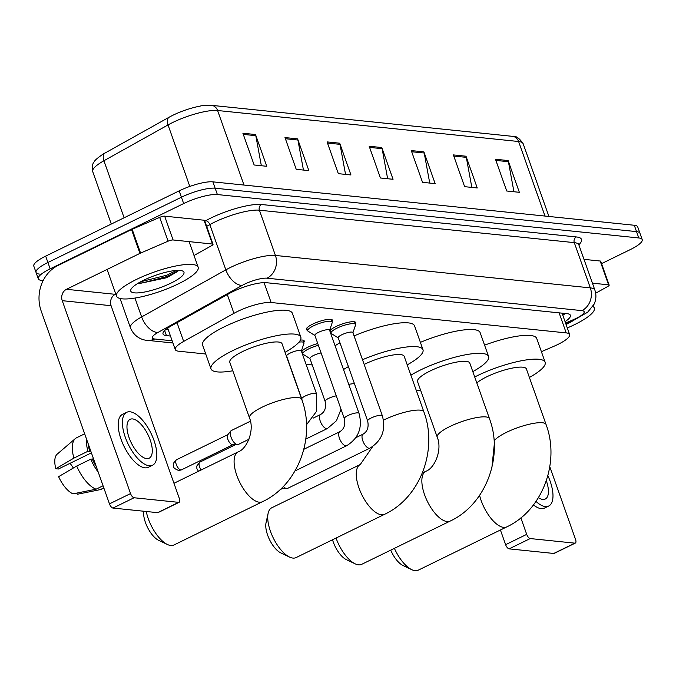 <?xml version="1.0" encoding="UTF-8"?>
<svg xmlns="http://www.w3.org/2000/svg" width="676" height="676" viewBox="0 0 676 676"><rect width="100%" height="100%" fill="white"/><g stroke="black" fill="none" stroke-linecap="round" stroke-linejoin="round"><path stroke-width="1.01" d="M302.603 353.345A13.858 3.236 -19.5 0 1 302.13 353.202M301.572 351.63A13.858 3.236 -19.5 0 1 307.741 347.253A13.858 3.236 -19.5 0 1 317.762 343.543M307.529 330.226A13.858 3.236 -19.5 0 1 306.338 329.457A13.858 3.236 -19.5 0 1 312.667 324.134A13.858 3.236 -19.5 0 1 332.465 320.204A13.858 3.236 -19.5 0 1 332.026 321.556M330.851 332.626A13.858 3.236 -19.5 0 1 330.387 332.482M329.829 330.91A13.858 3.236 -19.5 0 1 335.989 326.533A13.858 3.236 -19.5 0 1 355.787 322.604A13.858 3.236 -19.5 0 1 355.348 323.956M541.408 351.689L553.914 346.281A25.984 6.067 160.5 0 0 557.768 344.515A25.984 6.067 160.5 0 0 569.631 334.544A25.984 6.067 160.5 0 0 566.218 332.905L271.127 302.51A25.984 6.067 160.5 0 0 233.947 313.326L183.669 341.422A25.984 6.067 160.5 0 0 175.278 349.585A25.984 6.067 160.5 0 0 178.684 351.216L205.741 354.004M306.076 364.339L312.236 364.972M300.414 340.045A13.858 3.236 -19.5 0 1 304.208 340.915A13.858 3.236 -19.5 0 1 303.769 342.267M565.06 321.624A25.984 6.067 160.5 0 0 570.409 315.295A25.984 6.067 160.5 0 0 566.995 313.664L266.412 282.703A25.984 6.067 160.5 0 0 229.232 293.519L171.417 325.832A25.984 6.067 160.5 0 0 163.026 333.995A25.984 6.067 160.5 0 0 166.431 335.626L170.479 336.04M565.271 313.487A25.984 6.067 -19.5 0 1 562.812 315.278M43.154 280.591L41.709 280.439A25.984 6.067 -19.5 0 1 38.295 278.808A25.984 6.067 -19.5 0 1 50.159 268.837L183.669 203.56A25.984 6.067 -19.5 0 1 217.385 194.553L638.786 237.96A25.984 6.067 -19.5 0 1 642.2 239.591A25.984 6.067 -19.5 0 1 630.336 249.571L601.564 263.632M39.462 274.093A25.984 6.067 -19.5 0 1 36.048 272.453L33.8 266.107A25.984 6.067 -19.5 0 1 45.664 256.128L179.174 190.86A25.984 6.067 -19.5 0 1 212.889 181.852L634.291 225.26L636.538 231.615A25.984 6.067 -19.5 0 1 639.952 233.245A25.984 6.067 -19.5 0 0 636.538 231.615L215.137 188.207L636.538 231.615L638.786 237.96M179.174 190.86L181.421 197.215A25.984 6.067 -19.5 0 1 215.137 188.207A25.984 6.067 -19.5 0 0 181.421 197.215L47.912 262.482L181.421 197.215L183.669 203.56M36.048 272.453A25.984 6.067 -19.5 0 1 47.912 262.482A25.984 6.067 -19.5 0 0 36.048 272.453L38.295 278.808M168.231 329.694L165.907 329.449M242.887 133.231L254.125 164.986L266.758 166.288L255.511 134.532L242.887 133.231M261.35 165.73L255.815 135.682A6.929 6.042 -84.1 0 0 255.511 134.532M284.985 137.566L296.223 169.321L308.856 170.622L297.609 138.867L284.985 137.566M303.448 170.065L297.913 140.016A6.929 6.042 -84.1 0 0 297.609 138.867M327.083 141.909L338.321 173.656L350.954 174.957L339.707 143.202L327.083 141.909M345.546 174.4L340.011 144.351A6.929 6.042 -84.1 0 0 339.707 143.202M495.474 159.249L506.721 191.004L519.345 192.305L508.107 160.55L495.474 159.249M513.937 191.747L508.411 161.699A6.929 6.042 -84.1 0 0 508.107 160.55M453.376 154.914L464.623 186.669L477.248 187.97L466.009 156.215L453.376 154.914M471.84 187.413L466.313 157.356A6.929 6.042 -84.1 0 0 466.009 156.215M411.278 150.579L422.525 182.334L435.15 183.627L423.911 151.88L411.278 150.579M429.742 183.078L424.215 153.021A6.929 6.042 -84.1 0 0 423.911 151.88M369.18 146.244L380.427 177.991L393.052 179.292L381.805 147.545L369.18 146.244M387.644 178.734L382.117 148.686A6.929 6.042 -84.1 0 0 381.805 147.545M545 216.066L518.602 141.512A8.661 7.554 -84.1 0 0 512.467 136.332C515.746 135.606 519.303 138.056 523.148 143.692A34.645 8.087 160.5 0 0 518.602 141.512L217.596 110.509A8.661 7.554 95.9 0 0 211.461 105.329C205.183 105.321 201.423 105.583 200.172 106.107A28.409 6.633 -19.5 0 0 169.761 116.872A28.409 6.633 -19.5 0 0 169.194 117.185A8.661 4.977 60.8 0 0 169.169 117.201L105.067 153.021A8.661 4.977 60.8 0 0 103.918 160.753A34.645 8.087 160.5 0 0 92.73 171.636C91.911 166.828 92.426 163.533 94.268 161.741C94.623 159.671 104.924 152.691 105.067 153.021A8.661 4.977 60.8 0 0 105.067 153.021L169.144 117.218M634.291 225.26A25.984 6.067 -19.5 0 1 637.705 226.891L642.2 239.591M592.877 306.431A43.306 10.106 -19.5 0 1 594.322 308.011A43.306 10.106 -19.5 0 1 574.549 324.641A43.306 10.106 -19.5 0 1 567.299 327.945M574.676 319.68A28.231 6.591 -19.5 0 1 567.223 323.88A28.231 6.591 -19.5 0 1 566.057 324.446M592.421 283.168L608.603 284.833L600.17 261.02A4.326 1.014 -19.5 0 1 600.736 261.291L609.169 285.103A4.326 1.014 160.5 0 0 608.603 284.833M583.988 259.356L600.17 261.02M575.335 543.073L554.252 553.382A4.326 1.859 -116.1 0 1 553.754 553.458L574.837 543.158A4.326 1.859 63.9 0 0 575.335 543.073A4.326 1.859 63.9 0 0 575.538 539.406L549.791 466.71M509.129 548.861A4.326 1.859 -116.1 0 1 505.623 544.679L526.705 534.37A4.326 1.859 63.9 0 0 530.212 538.561L509.129 548.861L553.754 553.458M500.426 530.001L505.623 544.679M530.212 538.561L574.837 543.158M526.705 534.37L520.858 517.884M595.674 293.223L607.766 286.463A4.326 1.014 160.5 0 0 609.169 285.103M538.451 497.646A21.649 9.295 63.9 0 0 542.794 499.42A21.649 9.295 63.9 0 0 545.278 499.032A21.649 9.295 63.9 0 0 546.326 480.746M533.457 504.921A29.448 12.641 63.9 0 0 541.113 508.631A29.448 12.641 63.9 0 0 544.484 508.09L548.701 506.028A29.448 12.641 63.9 0 0 547.881 475.625M536 501.423A29.448 12.641 63.9 0 0 545.329 506.569A29.448 12.641 63.9 0 0 548.701 506.028M394.404 548.337A27.716 11.898 63.9 0 0 411.726 569.657L402.938 565.466A19.055 8.18 -116.1 0 1 390.736 550.137M411.726 569.657A27.716 11.898 63.9 0 0 415.089 570.671A27.716 11.898 63.9 0 0 418.267 570.164L506.806 526.874A27.716 11.898 -116.1 0 1 503.628 527.381A27.716 11.898 -116.1 0 1 479.588 495.347M494.114 441.149A27.716 6.473 160.5 0 1 506.459 432.353A27.716 6.473 160.5 0 1 542.422 422.745A27.716 6.473 160.5 0 1 546.056 424.486L526.376 368.919A27.716 6.473 160.5 0 0 486.788 376.785A27.716 6.473 160.5 0 0 476.817 382.903M474.713 376.98A47.633 11.12 -19.5 0 1 477.104 375.788A47.633 11.12 -19.5 0 1 545.152 362.277A47.633 11.12 -19.5 0 1 529.401 377.445M484.582 345.166A47.633 11.12 -19.5 0 1 536.719 338.456L545.152 362.277M336.048 538.054A27.716 11.898 63.9 0 0 355.145 563.826L346.357 559.643A19.055 8.18 -116.1 0 1 332.533 539.769M355.145 563.826A27.716 11.898 63.9 0 0 358.508 564.84A27.716 11.898 63.9 0 0 361.685 564.333L450.224 521.052A27.716 11.898 -116.1 0 1 447.056 521.551A27.716 11.898 -116.1 0 1 425.872 498.085A27.716 11.898 -116.1 0 1 425.888 471.257L422.365 472.972M437.228 437.161A27.716 6.473 160.5 0 1 449.878 426.522A27.716 6.473 160.5 0 1 485.841 416.923A27.716 6.473 160.5 0 1 489.475 418.664L469.795 363.096A27.716 6.473 160.5 0 0 430.206 370.955A27.716 6.473 160.5 0 0 417.548 381.594L437.228 437.161C442.67 450.081 434.364 468.519 425.888 471.257M410.881 375.188A47.633 11.12 -19.5 0 1 420.523 369.958A47.633 11.12 -19.5 0 1 488.579 356.446A47.633 11.12 -19.5 0 1 472.82 371.623M420.396 342.369A47.633 11.12 -19.5 0 1 480.146 332.634L488.579 356.446M420.573 390.12A47.633 11.12 -19.5 0 1 416.399 390.77M289.556 557.075L280.768 552.883A19.055 8.18 -116.1 0 1 269.555 539.71A19.055 8.18 -116.1 0 1 266.048 522.768L268.135 513.261A27.716 11.898 63.9 0 0 273.239 537.91A27.716 11.898 63.9 0 0 289.556 557.075A27.716 11.898 63.9 0 0 292.919 558.08A27.716 11.898 63.9 0 0 296.096 557.582L384.636 514.292A27.716 11.898 -116.1 0 1 381.458 514.799A27.716 11.898 -116.1 0 1 360.283 491.334A27.716 11.898 -116.1 0 1 360.291 464.497L271.752 507.786A27.716 11.898 63.9 0 0 268.135 513.261M383.486 420.168A27.716 6.473 160.5 0 1 384.289 419.771A27.716 6.473 160.5 0 1 420.252 410.163A27.716 6.473 160.5 0 1 423.886 411.904L404.206 356.337A27.716 6.473 160.5 0 0 364.618 364.203A27.716 6.473 160.5 0 0 364.161 364.423M362.505 359.742A47.633 11.12 -19.5 0 1 422.982 349.686A47.633 11.12 -19.5 0 1 407.231 364.863M354.072 335.921A47.633 11.12 -19.5 0 1 414.549 325.874L422.982 349.686M354.368 383.469A47.633 11.12 -19.5 0 1 348.723 384.272M343.509 369.552A47.633 11.12 -19.5 0 1 348.402 366.62M335.076 345.74A47.633 11.12 -19.5 0 1 339.969 342.8M146.269 511.487A27.716 11.898 63.9 0 0 167.386 544.484L158.598 540.301A19.055 8.18 -116.1 0 1 143.701 511.225M167.386 544.484A27.716 11.898 63.9 0 0 170.749 545.498A27.716 11.898 63.9 0 0 173.926 545L262.465 501.71A27.716 11.898 -116.1 0 1 259.288 502.217A27.716 11.898 -116.1 0 1 238.113 478.752A27.716 11.898 -116.1 0 1 238.121 451.914L173.96 483.281M249.469 417.827A27.716 6.473 160.5 0 1 262.119 407.189A27.716 6.473 160.5 0 1 298.082 397.581A27.716 6.473 160.5 0 1 301.716 399.322L282.036 343.754A27.716 6.473 160.5 0 0 242.447 351.621A27.716 6.473 160.5 0 0 229.789 362.26L249.469 417.827C254.911 430.739 246.596 449.177 238.121 451.914M232.806 370.778A47.633 11.12 -19.5 0 1 211.013 368.902A47.633 11.12 -19.5 0 1 232.764 350.624A47.633 11.12 -19.5 0 1 300.812 337.104A47.633 11.12 -19.5 0 1 285.061 352.28M211.013 368.902L202.58 345.09A47.633 11.12 -19.5 0 1 224.331 326.804A47.633 11.12 -19.5 0 1 292.378 313.292L300.812 337.104M367.651 420.962L338.186 337.772A7.791 1.817 -19.5 0 1 341.743 334.781A7.791 1.817 -19.5 0 1 352.88 332.567L382.346 415.757A7.791 1.817 -19.5 0 0 381.07 415.25A7.791 1.817 -19.5 0 0 371.209 417.971A7.791 1.817 -19.5 0 0 367.651 420.962C368.935 427.122 367.431 431.499 363.139 434.102L355.872 437.659M338.245 337.924L331.426 333.598A12.988 3.034 -19.5 0 1 331.046 333.158A12.988 3.034 -19.5 0 1 336.969 328.164A12.988 3.034 -19.5 0 1 355.534 324.48A12.988 3.034 -19.5 0 1 355.517 325.071L352.94 332.727M363.139 434.102A7.791 3.346 -116.1 0 0 363.046 441.428A7.791 3.346 -116.1 0 0 368.851 448.213A7.791 3.346 -116.1 0 0 369.096 448.256A7.791 3.346 -116.1 0 0 369.983 448.112L287.486 488.444A7.791 3.346 -116.1 0 1 286.827 488.596A7.791 3.346 -116.1 0 1 286.599 488.579A7.791 3.346 -116.1 0 1 283.362 486.433M286.827 488.596L281.841 488.663A5.628 2.417 -116.1 0 1 281.681 488.663A5.628 2.417 -116.1 0 1 281.233 488.554M344.329 418.562L314.864 335.372A7.791 1.817 -19.5 0 1 318.421 332.381A7.791 1.817 -19.5 0 1 329.558 330.167L359.024 413.357A7.791 1.817 -19.5 0 0 357.748 412.85A7.791 1.817 -19.5 0 0 347.886 415.571A7.791 1.817 -19.5 0 0 344.329 418.562C345.613 424.714 344.109 429.099 339.817 431.702L303.845 449.287M314.923 335.524L308.104 331.198A12.988 3.034 -19.5 0 1 307.715 330.75A12.988 3.034 -19.5 0 1 313.647 325.764A12.988 3.034 -19.5 0 1 332.212 322.08A12.988 3.034 -19.5 0 1 332.195 322.663L329.618 330.319M341.034 409.259L336.462 420.734L327.454 428.5A7.791 3.346 -116.1 0 1 326.322 428.601A7.791 3.346 -116.1 0 1 320.247 421.106A7.791 3.346 -116.1 0 1 320.61 414.489C324.902 411.887 326.398 407.51 325.114 401.35L309.938 358.483A7.791 1.817 -19.5 0 1 313.495 355.491A7.791 1.817 -19.5 0 1 321.1 352.965M309.988 358.643L303.169 354.308A12.988 3.034 -19.5 0 1 302.789 353.869A12.988 3.034 -19.5 0 1 308.721 348.884A12.988 3.034 -19.5 0 1 318.396 345.335M301.792 398.95L286.616 356.083A7.791 1.817 -19.5 0 1 290.173 353.092A7.791 1.817 -19.5 0 1 301.31 350.878L316.486 393.745A7.791 1.817 -19.5 0 0 315.219 393.238A7.791 1.817 -19.5 0 0 305.349 395.959A7.791 1.817 -19.5 0 0 301.792 398.95L302.307 401.062M298.986 342.124A12.988 3.034 -19.5 0 1 303.955 342.791A12.988 3.034 -19.5 0 1 303.938 343.383L301.361 351.038M248.945 439.273L238.222 444.512A7.791 3.346 -116.1 0 1 237.563 444.664A7.791 3.346 -116.1 0 1 231.015 437.118A7.791 3.346 -116.1 0 1 230.854 430.933A7.791 3.346 -116.1 0 1 231.378 430.511L250.424 421.199M237.563 444.664L232.578 444.74A5.628 2.417 -116.1 0 1 232.417 444.732A5.628 2.417 -116.1 0 1 227.854 439.29A5.628 2.417 -116.1 0 1 227.736 434.82L230.854 430.933M173.09 239.972A4.326 1.014 160.5 0 0 168.113 241.18L140.583 253.086A4.326 1.014 160.5 0 0 139.94 253.382L131.507 229.561A4.326 1.014 -19.5 0 1 132.15 229.265L159.68 217.368A4.326 1.014 -19.5 0 1 164.657 216.159L173.09 239.972L212.45 244.028L204.017 220.215A4.326 1.014 -19.5 0 1 204.583 220.486L213.016 244.298A4.326 1.014 160.5 0 0 212.45 244.028M164.657 216.159L204.017 220.215M131.507 229.561L58.026 265.482A34.645 30.226 -84.1 0 0 41.168 310.977L109.47 503.873L130.553 493.573L62.243 300.676A8.661 7.554 95.9 0 1 66.459 289.303L139.94 253.382M179.182 502.276L158.108 512.577A4.326 1.859 -116.1 0 1 157.609 512.662L178.692 502.352A4.326 1.859 63.9 0 0 179.182 502.276A4.326 1.859 63.9 0 0 179.385 498.601L111.084 305.704A8.661 7.554 95.9 0 1 115.292 294.33L115.816 294.077M130.553 493.573A4.326 1.859 63.9 0 0 134.068 497.756L112.985 508.065L157.609 512.662M112.985 508.065A4.326 1.859 -116.1 0 1 109.47 503.873M134.068 497.756L178.692 502.352M194.02 255.494L211.622 245.658A4.326 1.014 160.5 0 0 213.016 244.298M146.65 458.615A21.649 9.295 63.9 0 0 149.134 458.227A21.649 9.295 63.9 0 0 149.142 437.262A21.649 9.295 63.9 0 0 132.597 418.926A21.649 9.295 63.9 0 0 130.113 419.323A21.649 9.295 63.9 0 0 130.105 440.287A21.649 9.295 63.9 0 0 146.65 458.615M73.295 468.054A17.322 7.436 63.9 0 0 70.025 463.313M88.463 444.546A25.113 10.782 63.9 0 0 89.654 451.433L87.948 451.255L73.887 458.125L55.804 468.738L58.389 469.009L91.412 452.861M90.719 450.909L89.654 451.433M76.701 466.06A28.578 12.269 63.9 0 0 96.093 489.187L73.016 493.852A22.519 9.667 63.9 0 1 58.609 476.673L76.701 466.06L90.753 459.19L93.525 458.843M92.46 459.367A25.113 10.782 63.9 0 0 96.246 466.516M126.691 412.318L122.474 414.38A29.448 12.641 63.9 0 0 122.457 442.89A29.448 12.641 63.9 0 0 144.96 467.826A29.448 12.641 63.9 0 0 148.34 467.285L152.556 465.223A29.448 12.641 63.9 0 0 152.565 436.713A29.448 12.641 63.9 0 0 130.062 411.785A29.448 12.641 63.9 0 0 126.691 412.318A29.448 12.641 63.9 0 0 126.674 440.828A29.448 12.641 63.9 0 0 149.176 465.764A29.448 12.641 63.9 0 0 152.556 465.223M86.46 438.893A28.578 12.269 63.9 0 0 87.948 451.255M90.753 459.19A28.578 12.269 63.9 0 0 98.248 472.178M84.669 433.831L76.472 437.828A28.578 12.269 63.9 0 0 75.332 438.589A28.578 12.269 63.9 0 0 73.887 458.125M103.065 485.774L96.093 489.187M75.332 438.589L57.156 454.179A22.519 9.667 63.9 0 0 55.804 468.738M76.802 493.091L77.225 494.283L100.302 489.618L103.817 487.903M100.302 489.618A28.578 12.269 63.9 0 0 101.577 489.187L103.876 488.064M136.307 279.501A43.306 10.106 -19.5 0 1 198.169 267.214A43.306 10.106 -19.5 0 1 178.405 283.835A43.306 10.106 -19.5 0 1 116.534 296.122A43.306 10.106 -19.5 0 1 136.307 279.501M139.205 283.574L166.609 277.743L177.695 271.431L178.43 270.375M171.079 283.075A28.231 6.591 -19.5 0 1 142.374 292.412A28.231 6.591 -19.5 0 1 130.992 289.32A28.231 6.591 -19.5 0 1 143.633 280.253A28.231 6.591 -19.5 0 1 182.664 271.025A28.231 6.591 -19.5 0 1 171.079 283.075M138.25 283.151L142.712 282.847L167.445 276.399L178.253 270.73M140.726 281.74L166.997 275.14L176.461 270.442M559.12 312.853L566.218 332.905M177.036 322.689L183.669 341.422M227.313 294.592L233.947 313.326M264.079 282.627L271.127 302.51M565.558 323.052L573.679 319.545A17.322 4.048 160.5 0 0 576.248 318.362A17.322 4.048 160.5 0 0 581.884 310.622L266.986 278.191A17.322 4.048 160.5 0 0 244.509 284.19A17.322 4.048 160.5 0 0 242.202 285.399L157.981 332.457A17.322 4.048 160.5 0 0 154.66 338.989L172.16 340.788M120.058 298.488L130.443 327.801A34.645 8.087 -19.5 0 1 141.63 316.917L225.843 269.859A34.645 8.087 -19.5 0 1 230.474 267.451A34.645 8.087 -19.5 0 1 275.419 255.444L590.317 287.875A34.645 8.087 -19.5 0 1 594.863 290.055L578.842 244.805A34.645 8.087 160.5 0 0 574.296 242.633L259.398 210.194A34.645 8.087 160.5 0 0 214.444 222.201A34.645 8.087 160.5 0 0 209.822 224.618L206.67 226.375M204.845 221.221L205.732 220.731A38.971 9.101 -19.5 0 1 261.502 204.507L576.4 236.946A4.326 3.777 -84.1 0 0 574.296 242.633L590.317 287.875A17.322 15.109 95.9 0 1 581.884 310.622M205.732 220.731A4.326 2.484 -119.2 0 1 209.822 224.618L225.843 269.859A17.322 9.946 60.8 0 0 242.202 285.399M576.4 236.946A38.971 9.101 -19.5 0 1 578.825 244.763M217.385 194.553L212.889 181.852M50.159 268.837L45.664 256.128M266.986 278.191A17.322 15.109 95.9 0 0 275.419 255.444L259.398 210.194A4.326 3.777 -84.1 0 1 261.502 204.507M157.981 332.457A17.322 9.946 60.8 0 1 141.63 316.917L134.955 298.065M154.66 338.989A17.322 15.109 95.9 0 1 147.267 340.341L172.938 342.985M573.679 319.545A17.322 4.698 66.6 0 0 574.93 319.562L565.736 323.542M164.648 330.581L166.431 335.626M169.761 116.872L169.169 117.201A8.661 4.977 60.8 0 0 168.028 124.933L103.918 160.753L124.114 217.773M243.994 185.063L217.596 110.509A34.645 8.087 160.5 0 0 168.028 124.933L189.804 186.432M369.586 147.393L382.117 148.686M411.684 151.737L424.215 153.021M453.782 156.071L466.313 157.356M495.888 160.406L508.411 161.699M327.488 143.059L340.011 144.351M285.39 138.724L297.913 140.016M243.292 134.389L255.815 135.682M359.024 413.357C362.759 427.477 358.635 438.259 346.661 445.712A7.791 3.346 -116.1 0 1 345.774 445.847A7.791 3.346 -116.1 0 1 345.529 445.814A7.791 3.346 -116.1 0 1 339.724 439.028A7.791 3.346 -116.1 0 1 339.817 431.702M325.114 401.35A7.791 1.817 -19.5 0 1 328.671 398.358A7.791 1.817 -19.5 0 1 336.276 395.832M201.178 469.981A5.628 2.417 -116.1 0 1 199.859 462.13L235.527 444.698M176.537 459.731C171.417 464.497 173.926 464.953 173.555 466.187C173.141 467.505 174.763 468.899 178.43 470.386L181.481 469.845A5.628 2.417 -116.1 0 1 180.838 469.947A5.628 2.417 -116.1 0 1 176.537 465.181A5.628 2.417 -116.1 0 1 176.537 459.731L227.896 434.617M178.43 470.386A5.628 4.909 -84.1 0 0 180.838 469.947M62.243 300.676L111.084 305.704M66.459 289.303L115.292 294.33M132.15 229.265L140.583 253.086M168.113 241.18L159.68 217.368M166.076 329.313L168.172 329.533M562.06 313.157L569.631 334.544M167.673 328.13L175.278 349.585M574.93 319.562L587.664 312.202L594.111 304.175C596.215 299.569 596.469 294.863 594.863 290.055M578.487 244.197L578.766 243.732L578.842 244.805M130.443 327.801C134.718 338.093 143.751 340.273 147.267 340.341M211.461 105.329L512.467 136.332M92.73 171.636L111.295 224.043M523.148 143.692L548.92 216.464M594.322 308.011L593.427 305.501M546.056 424.486C560.294 462.308 542.507 510.27 506.806 526.874M494.274 444.428L491.908 467.429M489.475 418.664C503.713 456.486 485.934 504.448 450.224 521.052M423.886 411.904C438.124 449.726 420.337 497.688 384.636 514.292M372.679 446.557L360.291 464.497M301.716 399.322C315.954 437.144 298.167 485.106 262.465 501.71M369.983 448.112C381.957 440.667 386.08 429.885 382.346 415.757M355.534 324.48L354.596 321.835M331.046 333.158L330.108 330.505M280.033 489.678L282.103 488.663M332.212 322.08L331.274 319.435M307.715 330.75L306.777 328.105M346.661 445.712L295.015 470.961M320.61 414.489L313.334 418.047M327.454 428.5L305.814 439.079M302.789 353.869L301.851 351.224M306.507 424.756L316.731 411.076L316.486 393.745M303.955 342.791L303.017 340.146M199.859 462.13L196.834 465.975L196.877 468.586L198.482 471.299M181.481 469.845L232.84 444.732M198.169 267.214L189.111 241.628M116.534 296.122L107.087 269.437"/></g></svg>
